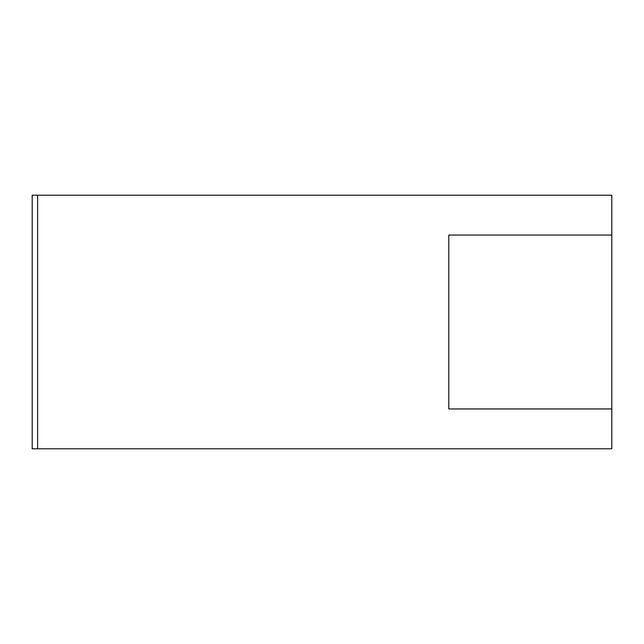 <?xml version="1.0" encoding="UTF-8"?>
<svg xmlns="http://www.w3.org/2000/svg" width="644" height="644" viewBox="0 0 644 644"><rect width="100%" height="100%" fill="white"/><g stroke="black" fill="none" stroke-linecap="round" stroke-linejoin="round"><path stroke-width="0.97" d="M32.2 448.788L611.8 448.788L37.634 448.788L37.634 195.213L611.8 195.213L611.8 448.788L611.8 195.213L32.2 195.213L32.2 448.788M448.788 408.94L448.788 235.06L611.8 235.06L611.8 408.94L448.788 408.94"/></g></svg>
